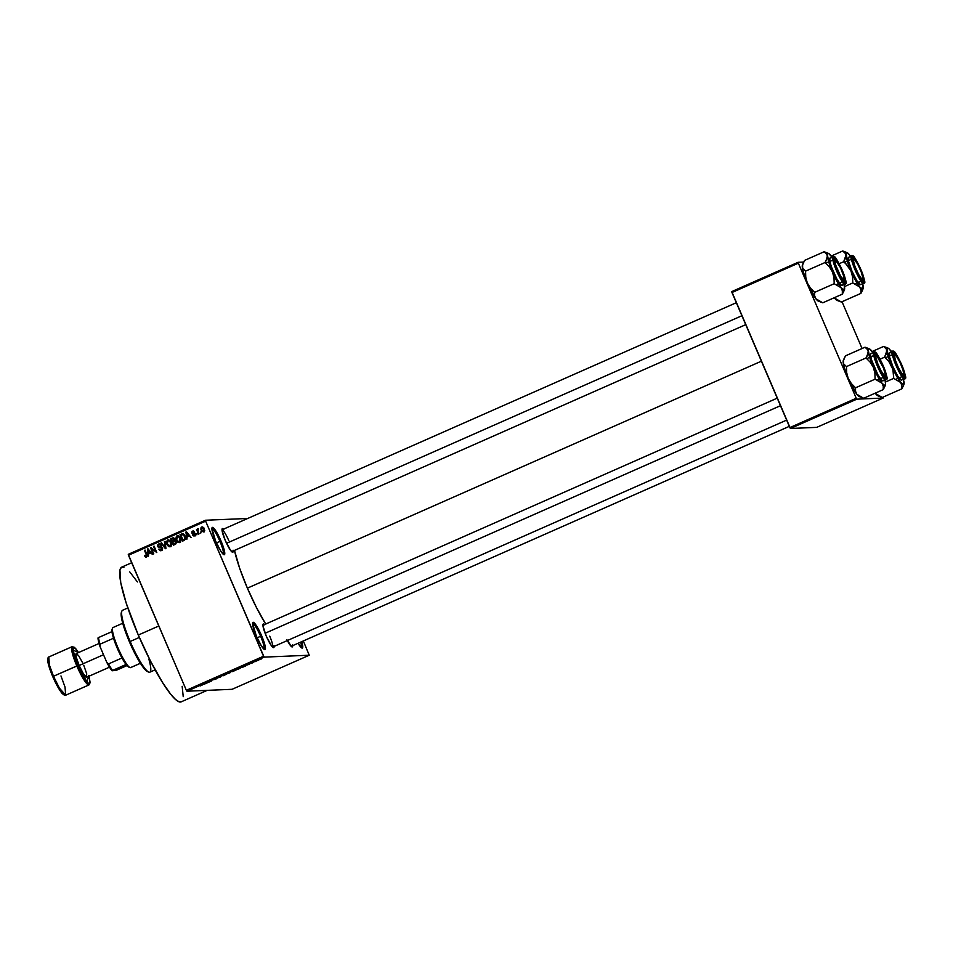 <?xml version="1.0" encoding="UTF-8"?>
<svg xmlns="http://www.w3.org/2000/svg" width="953" height="953" viewBox="0 0 953 953"><rect width="100%" height="100%" fill="white"/><g stroke="black" fill="none" stroke-linecap="round" stroke-linejoin="round"><path stroke-width="1.43" d="M223.145 554.158A13.926 2.323 66.2 0 0 219.94 541.364L221.013 540.959A14.926 2.49 -113.8 0 1 223.895 554.694A14.926 2.49 -113.8 0 1 215.676 541.185L211.9 528.462L213.115 527.617L216.081 531.309L223.05 546.2L224.705 552.383L224.205 554.753L220.608 550.822L215.676 541.185A14.926 2.49 -113.8 0 1 212.019 527.783A14.926 2.49 -113.8 0 1 221.013 540.959L219.94 541.364A13.926 2.323 -113.8 0 1 223.145 554.158M263.826 649.064A13.926 2.323 66.2 0 0 260.61 636.27L261.682 635.865A14.926 2.49 -113.8 0 1 264.577 649.601A14.926 2.49 -113.8 0 1 256.357 636.092L252.581 623.369L253.784 622.523L256.762 626.216L263.731 641.107L265.375 647.29L264.886 649.66L261.289 645.729L256.357 636.092A14.926 2.49 -113.8 0 1 252.688 622.69A14.926 2.49 -113.8 0 1 261.682 635.865L260.61 636.27A13.926 2.323 -113.8 0 1 263.826 649.064M301.148 647.504A13.926 2.323 66.2 0 0 300.66 642.131A13.926 2.323 -113.8 0 1 301.148 647.504M301.744 641.655A14.926 2.49 -113.8 0 1 301.898 648.028A14.926 2.49 -113.8 0 1 298.063 643.275L302.208 648.088L302.709 645.717L301.744 641.655M192.47 532.858L194.734 533.025L195.508 534.407L194.888 535.753L193.423 535.92L192.577 535.026L194.186 535.288L194.877 534.323L192.137 533.489L192.053 531.405L194.09 531.381L191.803 533.001L194.829 534.168L194.364 535.229L192.577 535.026L194.615 535.908L195.353 533.799L192.339 532.656L192.828 531.762L194.412 531.845L192.53 531.107L191.803 533.001L192.47 532.834M272.546 647.087A11.936 1.989 66.2 0 0 269.735 636.163A11.936 1.989 -113.8 0 1 272.546 647.087L786.642 420.106M274.083 646.444A12.937 2.156 -113.8 0 1 273.32 647.659A12.937 2.156 -113.8 0 1 266.197 635.949L262.992 626.038L263.421 623.989L264.696 624.858M233.175 550.989A12.937 2.156 -113.8 0 1 232.413 552.204A12.937 2.156 -113.8 0 1 225.277 540.494L222.085 530.595L222.156 528.784L223.776 529.403M292.678 645.657A12.937 2.156 -113.8 0 1 291.916 646.884A12.937 2.156 -113.8 0 1 287.365 640.571M257.119 637.807L260.61 636.27L257.119 637.807M216.438 542.9L219.94 541.364L216.438 542.9M131.693 562.735L121.71 567.142A73.619 12.282 66.2 0 0 138.304 635.043L158.806 625.99L138.304 635.043A73.619 12.282 66.2 0 0 181.189 701.849L207.218 690.353M265.792 624.167L256.536 607.68L247.387 588.156L239.763 568.56L234.486 550.405A55.715 9.292 66.2 0 0 247.387 588.156L761.387 361.187L247.387 588.156A55.715 9.292 66.2 0 0 265.708 624.036M205.443 520.243L247.709 518.468L205.443 520.243L205.645 521.16L128.476 555.242L186.359 690.306L263.54 656.224L205.645 521.16L264.112 657.129L309.248 655.223L232.079 689.305L186.931 691.211L264.112 657.129L309.248 655.223L303.316 640.964L309.248 655.223L232.079 689.305L186.931 691.211L264.112 657.129L263.54 656.224L186.359 690.306L128.262 554.324L205.443 520.243L205.645 521.16L128.476 555.242L128.262 554.324L205.443 520.243M258.501 660.25L256.345 660.953L258.501 660.25M253.796 662.323L252.319 662.609L253.796 662.323M249.329 664.301L247.303 664.896L249.329 664.301M239.155 668.78L236.237 669.578L239.155 668.78M229.864 672.889L226.85 673.723L229.864 672.889M220.703 676.928L217.213 677.976L220.703 676.928M208.516 682.312L211.542 680.978L208.516 682.312M200.309 685.91L202.274 684.993L200.309 685.91M203.739 684.421L207.289 682.848L203.739 684.421M216.14 678.953L213.436 679.751L216.14 678.953M223.264 675.737L226.766 674.081L223.264 675.737M232.639 671.591L236.153 669.935L232.639 671.591M242.241 667.422L245.803 665.849L242.241 667.422M252.164 663.038L251.413 663.3L252.164 663.038M256.083 661.311L255.333 661.573L256.083 661.311M261.467 658.928L260.717 659.19L261.467 658.928M200.952 531.917L200.773 533.084L200.952 531.917M198.021 531.44L199.058 533.847L198.486 534.097L196.497 529.451L197.378 529.939L198.355 528.82L198.021 531.44L198.355 528.82L197.378 529.939L196.497 529.451L198.486 534.097L199.058 533.847L198.021 531.44M197.033 533.656L196.854 534.812L197.033 533.656M187.169 536.825L186.895 539.207L185.895 532.06L186.502 531.786L191.065 537.373L189.147 535.943L187.169 536.825L189.147 535.943L191.065 537.373L186.502 531.786L185.895 532.06L186.895 539.207L187.169 536.825M180.462 542.436L177.52 542.066L175.793 539.076L176.436 536.229L178.878 536.086L180.784 538.826L180.725 541.554L179.76 542.46L180.975 540.768L180.558 538.219L176.948 535.908L176.186 540.244L178.402 542.15L176.901 540.208M170.373 546.605L168.538 546.474L166.799 544.389L166.346 541.697L167.847 539.946L169.801 540.434L171.409 542.972L171.54 545.176L170.373 546.605L171.588 544.913L171.171 542.364L167.573 540.053L166.799 544.389L169.67 546.772M146.559 557.124L144.475 555.67L146.059 556.421L146.679 555.837L144.511 550.334L145.082 550.084L147.346 555.897L146.559 557.124L146.941 554.42L145.082 550.084L144.511 550.334L146.679 555.611L146.035 556.421L146.988 556.338L145.011 555.337L144.475 555.67L145.475 557.064L146.19 557.029L145.19 555.647L146.19 557.029L145.475 557.064L146.559 557.124L145.475 557.064M148.668 553.824L148.394 556.218L147.393 549.059L147.989 548.797L152.551 554.372L150.645 552.954L148.668 553.824L150.645 552.954L152.551 554.372L147.989 548.797L147.393 549.059L148.394 556.218L148.668 553.824M151.587 548.725L153.778 553.836L153.207 554.086L150.467 547.701L155.684 551.489L153.493 546.367L154.064 546.117L156.792 552.502L151.587 548.725L156.792 552.502L154.064 546.117L153.493 546.367L155.684 551.489L150.467 547.701L153.207 554.086L153.778 553.836L151.587 548.725L152.301 548.69L151.587 548.725M162.129 550.536L158.603 549.238L161.414 550.56L162.403 547.927L162.32 549.833L160.14 550.703L158.603 549.238L161.152 549.798L161.772 548.058L158.543 547.51L157.507 546.176L157.9 544.461L160.021 544.044L161.045 545.199L158.734 544.842L158.293 546.462L161.379 546.879L162.403 547.927L158.21 546.295L158.841 544.794L161.093 545.283M165.012 541.28L165.405 548.702L160.974 543.067L161.569 542.805L165.334 547.844L164.416 541.542L165.012 541.28L164.416 541.542L165.334 547.844L161.569 542.805L160.974 543.067L165.953 548.463L165.012 541.28M176.067 541.769L175.948 543.853L173.363 545.187L170.623 538.802L173.72 537.933L174.613 540.542L176.067 541.769L174.613 540.542L174.649 538.933L172.398 538.016L170.623 538.802L173.363 545.187L175.126 544.413L176.067 541.769L175.233 541.221M185.192 536.122L185.513 539.338L182.738 541.042L179.998 534.657L183.024 533.716L185.192 536.122L182.559 533.668L179.998 534.657L182.738 541.042L184.417 540.303L185.192 536.122M204.323 528.701L204.359 531.405L202.143 531.583L200.88 529.32L201.059 527.605L202.56 526.938L203.918 527.926L201.714 527.045L201.154 530.154L203.787 531.857L204.323 528.701M883.121 398.056L816.721 427.373L790.418 428.481L856.818 399.164L883.121 398.056L882.919 397.187L883.121 398.056L856.818 399.164L856.247 398.259L798.364 263.195L731.964 292.523L789.846 427.575L856.247 398.259L856.818 399.164L790.418 428.481L816.721 427.373L883.121 398.056M731.749 291.594L798.149 262.278L803.641 262.039L798.149 262.278L798.364 263.195L856.247 398.259L789.846 427.575L790.418 428.481L731.749 291.594L731.964 292.523L798.364 263.195L798.149 262.278L731.749 291.594M862.072 348.524L842.023 301.732L862.072 348.524M292.607 644.883L292.535 646.682L291.63 646.73L286.913 639.701M233.104 550.215L232.675 552.264L230.543 550.322L225.277 540.494A12.937 2.156 -113.8 0 1 222.109 528.891A12.937 2.156 -113.8 0 1 223.526 529.141M274.011 645.657L273.594 647.718L271.45 645.777L266.197 635.949A12.937 2.156 -113.8 0 1 263.016 624.334A12.937 2.156 -113.8 0 1 264.446 624.596M182.166 686.339L183.226 696.667M181.546 701.646L178.973 701.753L175.328 699.276L170.778 694.308L162.618 682.634L150.383 660.846L138.304 635.043L126.213 603.154L120.733 582.64L119.935 570.037L121.365 567.345L123.938 567.238M129.751 571.895L137.423 581.938M222.013 529.844A11.936 1.989 -113.8 0 1 228.827 540.708A11.936 1.989 66.2 0 0 222.013 529.844M211.9 528.701A13.926 2.323 -113.8 0 1 219.94 541.364A13.926 2.323 66.2 0 0 211.9 528.701M252.581 623.607A13.926 2.323 -113.8 0 1 260.61 636.27A13.926 2.323 66.2 0 0 252.581 623.607M171.588 544.902L169.694 545.866M145.166 555.647L144.475 555.67L145.166 555.647M146.274 556.361L147.393 555.575M147.31 555.587L146.679 555.611L147.31 555.587M147.06 554.694L146.393 554.717L147.06 554.694M145.178 550.298L144.511 550.334L145.178 550.298M147.381 555.813L146.655 556.385M148.763 553.776L148.656 552.99L148.763 553.776M148.18 549.571L147.393 549.059L148.18 549.571M152.504 554.396L150.645 552.954L152.504 554.396M150.836 552.264L148.537 552.99L148.025 549.571L150.824 552.264L148.537 552.99L150.836 552.264M151.634 548.725L150.467 547.701L151.289 547.618L151.634 548.725M156.352 551.465L155.684 551.489L156.352 551.465M154.16 546.343L153.493 546.367L154.16 546.343M156.685 552.549L152.301 548.69L156.685 552.549M160.64 550.751L161.414 550.56M161.152 549.798L162.546 548.154L157.626 546.522L162.487 548.166L160.604 549.929L161.855 549.762L158.603 549.238L161.069 550.715M159.425 547.641L161.414 547.51M158.841 544.794L161.045 545.199L158.508 544.056L157.626 546.522L159.211 544.02L158.508 544.056L159.568 543.901L158.15 545.414M159.234 543.877L158.508 544.056M161.212 545.509L159.556 544.759M160.974 546.796L158.663 546.867M160.795 546.819L161.593 546.76M158.341 546.486L159.925 547.618M158.496 546.796L159.258 547.487M161.152 547.522L162.415 547.915M162.641 548.88L161.974 549.714M161.855 549.762L160.664 549.774M162.892 544.58L160.974 543.067L162.892 544.58M165.048 541.518L164.416 541.542L165.048 541.518M167.049 541.745L168.276 540.017L167.573 540.053L168.621 539.91M168.276 539.886L167.573 540.053M171.087 546.581L169.015 546.295L170.289 546.748M168.848 539.863L167.025 541.971M169.348 540.661L170.932 541.852M171.611 544.806L169.527 545.986L167.383 544.139L167.895 540.792L169.11 540.649M171.302 542.567L170.444 541.233L168.61 540.768M169.741 541.256L171.254 542.567L170.599 542.591L170.051 545.866L170.98 543.925L169.741 541.256M167.799 544.925L170.051 545.866M173.97 544.925L173.649 544.187L173.97 544.925M176.353 542.662L173.613 544.187L172.374 541.209L172.684 541.935L175.197 541.221M173.768 537.802L171.552 539.279L170.623 538.802L173.482 537.849M173.148 537.814L172.398 538.016M173.911 538.588L174.721 539.041M174.792 540.268L172.326 541.209L171.516 539.303L172.505 538.862L174.768 539.267L173.97 540.411L174.685 540.375L174.84 539.255L173.22 538.826M172.505 538.862L174.125 539.291L173.327 538.612L171.516 539.303L172.326 541.209L174.685 540.375L172.326 541.209L174.042 540.339L174.125 539.291M173.78 541.459L172.648 541.947L173.613 544.187L174.816 543.663L174.316 544.163L176.091 543.281L175.376 543.317L175.209 541.578L173.78 541.459L176.15 541.995L175.376 543.317L176.21 541.995L174.482 541.423M178.723 536.515L179.831 537.087L177.27 536.658L176.353 538.648L176.758 540.006L177.27 536.658L179.116 537.111L179.974 538.457L179.438 541.721L176.186 540.244L179.676 542.602M176.424 537.611L177.663 535.884L176.948 535.908L178.008 535.765M177.651 535.741L176.948 535.908M179.045 542.638L179.76 542.46M178.235 535.729L176.4 537.826M180.999 540.673L179.438 541.721L180.367 540.244L179.974 538.457L180.641 538.421L179.116 537.111L180.32 537.718M177.187 540.792L179.498 541.816M177.27 536.658L178.485 536.503M180.689 538.421L179.831 537.087L177.985 536.622M179.438 541.721L180.975 540.72M183.345 540.78L183.036 540.041L183.345 540.78M183.024 533.68L180.927 535.133L179.998 534.657L183.262 533.644M185.74 538.516L182.988 540.053L180.891 535.157L183.822 534.514M184.12 534.669L184.87 535.455M182.654 534.478L183.488 534.442L182.619 534.681M182.773 534.478L185.275 536.336L182.773 534.478L185.692 538.004L184.012 539.601L185.764 538.004M185.275 536.336L184.62 536.372L184.834 539.005L182.988 540.053L184.727 539.565L182.988 540.053L180.891 535.157L181.904 534.704M187.276 536.777L187.169 535.979L187.276 536.777M186.681 532.56L185.895 532.06L186.681 532.56M191.005 537.397L189.147 535.943L191.005 537.397M189.337 535.264L187.05 535.991L186.526 532.572L189.337 535.252L187.05 535.991L189.337 535.264M195.317 535.872L193.316 534.978L194.138 535.884M194.364 535.229L193.114 534.693M195.544 534.764L195.21 533.775L192.518 532.965L193.233 531.071L192.53 531.107L193.447 530.988M195.46 534.133L194.829 534.168L195.46 534.133M193.328 533.835L194.495 533.811M192.828 531.762L193.876 532.179M194.591 532.155L193.542 531.726L193.042 532.62M194.626 532.87L192.685 532.953M193.685 531.679L194.412 531.893M193.507 530.976L192.375 532.417M192.518 532.965L193.947 533.799M194.71 533.751L195.413 533.918M195.079 535.193L194.007 535.312M197.128 533.871L196.461 533.906L197.128 533.871M197.819 530.845L197.426 529.939L197.819 530.845M197.164 529.427L196.497 529.451L197.164 529.427M198.093 529.904L198.415 528.784L197.712 528.82M198.093 529.749L198.355 528.82M201.047 532.143L200.38 532.179L201.047 532.143M204.49 531.822L201.833 530.118M201.536 528.224L202.429 527.009L201.714 527.045L202.608 526.949L201.512 528.403M202.06 530.523L203.644 531.929M204.74 530.452L203.513 531.178L203.763 528.998L204.43 528.963L202.584 527.676L203.763 528.998L203.513 531.178L201.726 529.892L201.988 527.712L204.204 528.415M201.988 527.712L201.726 529.892L203.346 531.071M204.478 528.963L202.703 527.688M203.513 531.178L204.681 530.63M148.025 549.571L148.537 552.99L150.133 552.287L148.025 549.571M167.895 540.792L166.942 542.317L167.466 544.342M186.526 532.572L187.05 535.991L188.634 535.288L186.526 532.572M201.286 685.517L202.167 684.957M203.906 684.147L205.455 683.361L203.906 684.147M216.974 678.357L216.045 678.941M213.472 679.763L216.843 678.274L213.424 679.751M214.901 678.989L214.044 679.501M222.847 675.748L226.04 674.188L222.68 675.594M230.161 672.544L228.065 673.39L230.507 672.234M227.946 673.449L229.923 672.401L227.946 673.449M232.222 671.603L235.427 670.162L232.055 671.448M237.905 669.28L240.216 668.172L237.905 669.28M242.407 667.136L243.968 666.361L242.407 667.136M249.853 663.872L249.245 664.289M248.376 664.348L247.339 664.908M247.887 664.646L248.519 664.336M257.012 660.715L257.679 660.286M259.049 659.821L258.394 660.25M148.978 659.512A33.831 5.647 -113.8 0 1 148.787 672.115A33.831 5.647 -113.8 0 1 130.156 641.488L129.441 641.869A32.831 5.48 66.2 0 0 147.524 671.603A32.831 5.48 66.2 0 0 148.108 671.746M127.809 607.954L122.532 610.289A33.831 5.647 66.2 0 0 130.156 641.488L139.329 637.438L130.156 641.488A33.831 5.647 66.2 0 0 149.859 672.175L155.136 669.84M148.203 671.746L145.952 670.519L141.556 665.063L130.728 644.824L122.58 622.714L121.15 615.185L121.496 612.136M130.156 641.488A33.831 5.647 -113.8 0 1 121.853 611.123L121.388 612.398A32.831 5.48 66.2 0 0 129.441 641.869L130.156 641.488M839.271 301.267L841.356 302.018L860.904 293.393L841.356 302.018L834.506 298.027A20.025 3.335 66.2 0 0 836.937 300.326L839.343 301.303L834.268 297.729A20.025 3.335 66.2 0 0 834.506 298.027L837.353 300.409M844.811 251.723L846.729 252.581A20.025 3.335 -113.8 0 1 847.146 252.664L842.726 250.973L831.219 256.059L842.726 250.973L844.966 252.688L846.002 255.118A20.025 3.335 -113.8 0 1 846.729 252.581L842.726 250.973L845.668 253.796L845.466 258.227L843.691 261.73L839.152 263.731L843.691 261.73L845.895 263.755L851.029 271.105L852.59 276.906L852.78 282.934L859.63 286.936L860.94 289.962L860.904 293.393L863.096 288.771A20.025 3.335 -113.8 0 1 859.63 286.936L853.185 275.846L846.979 259.895L846.335 252.759L847.932 253.176L850.612 256.405M863.275 281.23L860.154 277.823L855.877 269.461L852.959 261.051L853.114 257.501A12.937 2.156 -113.8 0 1 860.499 269.27A12.937 2.156 -113.8 0 1 863.275 281.23L863.275 281.23A12.937 2.156 -113.8 0 1 863.013 281.171A12.937 2.156 -113.8 0 1 856.223 270.235A12.937 2.156 -113.8 0 1 852.709 257.858A12.937 2.156 -113.8 0 1 853.114 257.501L856.235 260.908L860.499 269.27L863.418 277.68L863.275 281.23M852.613 258.787L853.114 257.501L852.613 258.787A11.936 1.989 66.2 0 1 852.852 258.859L854.114 259.371A10.948 1.823 -113.8 0 1 861.167 271.796L862.894 277.978L862.727 279.3L861.869 279.11L858.689 274.535L855.222 266.935A10.948 1.823 -113.8 0 1 854.114 259.371M855.067 283.768L856.973 282.958M851.791 255.916L851.625 255.952A14.926 2.49 -113.8 0 1 851.791 255.916C846.538 251.187 862.441 288.294 863.525 283.291L863.823 282.505C862.787 287.306 847.515 251.687 852.566 256.226L851.791 255.916L852.566 256.226L852.399 260.145L855.639 269.473L860.368 278.729L863.823 282.505L863.99 278.586L860.75 269.258L856.02 260.002L852.566 256.226C853.602 251.425 868.862 287.056 863.823 282.505L863.525 283.291A14.926 2.49 -113.8 0 1 855.186 270.164A14.926 2.49 -113.8 0 1 851.625 255.952L851.994 255.869C852.959 253.45 861.822 269.008 863.93 278.276C864.526 282.445 864.442 284.101 863.68 283.255A14.926 2.49 -113.8 0 1 863.525 283.291L860.63 284.602A14.926 2.49 66.2 0 1 860.476 284.637L860.881 284.351M848.742 257.262A14.926 2.49 66.2 0 0 848.575 257.298A14.926 2.49 66.2 0 0 852.137 271.51A14.926 2.49 66.2 0 0 860.476 284.637L856.866 280.706L851.934 271.069L848.575 261.348L848.742 257.262M847.146 252.664A20.025 3.335 -113.8 0 1 849.576 254.975L848.325 253.701M863.132 288.282L863.215 286.782A20.025 3.335 -113.8 0 0 862.668 283.708L862.87 289.14L859.63 286.936L860.94 289.962L860.904 293.393L862.668 289.903M844.501 286.591L852.78 282.934L844.501 286.591M862.882 285.483L863.215 286.782A20.025 3.335 -113.8 0 1 863.096 288.771M851.029 271.105A20.025 3.335 -113.8 0 1 846.002 255.118L843.691 261.73L847.908 265.994L851.029 271.105L852.59 276.906L852.78 282.934L859.63 286.936A20.025 3.335 -113.8 0 1 851.029 271.105M854.877 266.983L853.495 260.753L853.662 259.442L854.519 259.621L857.7 264.195L861.167 271.796A10.948 1.823 -113.8 0 1 862.834 279.11A10.948 1.823 -113.8 0 1 855.222 266.935L854.877 266.983M862.239 280.599A11.936 1.989 66.2 0 0 862.358 280.385L862.834 279.11M838.497 272.927L838.783 272.737A10.948 1.823 -113.8 0 1 835.531 260.157A10.948 1.823 -113.8 0 1 840.415 267.555L835.614 260.193L834.876 261.146L835.733 265.125L840.629 276.251L844.013 280.17L843.929 276.775L840.415 267.555A10.948 1.823 -113.8 0 1 844.239 279.896A10.948 1.823 -113.8 0 1 838.783 272.737L838.497 272.927M835.531 260.157L834.256 259.645A11.936 1.989 66.2 0 0 834.018 259.597L834.518 258.287L834.018 259.573M226.552 543.293L741.91 315.729L226.552 543.293M843.643 281.385A11.936 1.989 66.2 0 0 843.762 281.171L844.239 279.896M903.146 376.054A11.936 1.989 66.2 0 0 903.265 375.839L903.742 374.565A10.948 1.823 -113.8 0 1 898.286 367.417L901.824 373.516L903.766 374.517L902.967 369.847L899.918 362.223A10.948 1.823 -113.8 0 1 903.742 374.565M899.918 362.223L896.392 356.124L894.45 355.124L895.236 359.793L898.286 367.417A10.948 1.823 -113.8 0 1 895.034 354.826A10.948 1.823 -113.8 0 1 899.918 362.223M895.034 354.826L893.759 354.313A11.936 1.989 66.2 0 0 893.521 354.266M884.551 376.84A11.936 1.989 66.2 0 0 884.682 376.626L885.158 375.339A10.948 1.823 -113.8 0 1 877.546 363.164L875.819 356.994L875.986 355.672L876.843 355.862L883.479 368.037A10.948 1.823 -113.8 0 1 885.158 375.339M780.471 405.692L265.101 633.269L780.471 405.692M883.479 368.037L885.218 374.207L885.051 375.53L884.193 375.339L881.013 370.765L877.546 363.164A10.948 1.823 -113.8 0 1 876.438 355.612A10.948 1.823 -113.8 0 1 883.479 368.037M876.438 355.612L875.176 355.1A11.936 1.989 66.2 0 0 874.937 355.052L875.426 353.742L874.937 355.028M121.972 657.975A20.895 3.49 66.2 0 0 126.058 664.479A20.895 3.49 66.2 0 0 128.726 667.04A20.895 3.49 66.2 0 0 129.155 667.136L126.058 664.479A20.895 3.49 -113.8 0 1 121.972 657.975L113.514 638.236A20.895 3.49 66.2 0 0 121.972 657.975L108.511 663.919L106.796 662.395L99.982 646.491L100.053 644.18L113.514 638.236A20.895 3.49 -113.8 0 1 111.977 631.625A20.895 3.49 66.2 0 0 113.514 638.236L100.053 644.18A20.895 3.49 -113.8 0 1 98.516 637.569L97.992 637.95A19.894 3.324 66.2 0 0 99.982 646.491L98.147 639.523L98.516 637.569A20.895 3.49 66.2 0 0 100.053 644.18L99.982 646.491L106.796 662.395A19.894 3.324 66.2 0 0 112.073 670.793L126.058 664.479L112.597 670.424A20.895 3.49 -113.8 0 1 108.511 663.919A20.895 3.49 66.2 0 0 112.597 670.424L112.073 670.793L110.905 669.268L106.796 662.395L108.511 663.919L121.972 657.975M122.723 623.25L113.002 627.55A21.883 3.657 66.2 0 0 118.22 648.385A21.883 3.657 66.2 0 0 130.442 667.648A21.883 3.657 -113.8 0 1 129.989 667.553A21.883 3.657 -113.8 0 1 118.506 649.041A21.883 3.657 -113.8 0 1 112.561 628.087L112.085 629.373A20.895 3.49 66.2 0 0 111.977 631.625L112.299 629.004M112.561 628.087A21.883 3.657 -113.8 0 1 113.24 627.491M130.883 667.457A21.883 3.657 -113.8 0 1 130.442 667.648L140.389 663.264L130.442 667.648A21.883 3.657 66.2 0 0 130.68 667.588L140.413 663.3M126.987 665.599L116.445 670.257L112.073 670.793L116.445 670.257L126.987 665.599M111.977 631.625L98.516 637.569L111.977 631.625M88.76 675.415L90.047 682.205L89.284 683.658L88.438 683.337L84.472 678.417L77.908 665.551L76.824 665.956L82.732 677.821L88.998 684.909A20.895 3.49 -113.8 0 1 76.824 665.956L53.499 676.261L49.425 665.134L48.794 656.986A20.895 3.49 66.2 0 0 53.499 676.261L77.908 665.551L72.952 650.053L78.539 652.555L74.548 647.361L72.118 646.682L72.762 654.83L76.824 665.956A20.895 3.49 -113.8 0 1 72.118 646.682L48.794 656.986C48.043 657.058 47.71 658.463 47.769 661.215C48.377 665.087 50.044 670.233 52.76 676.642L53.499 676.261A20.895 3.49 66.2 0 0 65.674 695.213L59.408 688.126L53.499 676.261L52.76 676.642L58.312 687.792L64.292 694.725M48.222 658.332L48.948 666.207L52.772 676.642C55.977 684.028 59.015 689.519 61.862 693.117C63.851 695.023 65.126 695.714 65.674 695.213L88.998 684.909L90.142 682.658L89.01 676.201L86.699 681.586L76.443 661.99L73.417 652.602L73.095 647.528L75.597 648.481L78.539 652.555M99.052 643.489L76.24 653.567A12.937 2.156 66.2 0 0 79.147 665.504L103.52 654.735L79.147 665.504L83.423 673.854L86.544 677.261L86.687 673.723L83.769 665.301M82.732 662.99L78.515 655.485L76.026 653.782L76.228 657.082L79.147 665.504A12.937 2.156 66.2 0 0 86.687 677.238L109.5 667.16M51.319 673.08L48.293 663.693L47.972 658.63M64.161 694.749L60.861 691.759L54.369 680.204M60.968 675.939L65.03 687.065L65.674 695.213M844.084 284.482L844.62 287.568A20.025 3.335 -113.8 0 1 844.501 289.557A20.025 3.335 -113.8 0 1 843.881 290.105L842.309 294.179L844.501 289.557M844.692 282.017A12.937 2.156 -113.8 0 1 844.418 281.957A12.937 2.156 -113.8 0 1 837.627 271.021A12.937 2.156 -113.8 0 1 834.113 258.632A12.937 2.156 -113.8 0 1 834.518 258.287L837.639 261.694L841.916 270.056L844.835 278.467L844.692 282.017L841.559 278.61L837.294 270.247L834.375 261.825L834.518 258.287A12.937 2.156 -113.8 0 1 841.916 270.056A12.937 2.156 -113.8 0 1 844.692 282.017M829.98 258.084A14.926 2.49 66.2 0 1 830.146 258.049L829.658 260.419L831.302 266.602L837.056 279.432L841.249 285.185L845.097 284.042A14.926 2.49 -113.8 0 1 844.93 284.077L841.88 285.423A14.926 2.49 66.2 0 0 842.047 285.388L845.097 284.042C845.847 284.887 845.93 283.232 845.335 279.062C843.238 269.794 834.363 254.237 833.41 256.655L833.97 257.012C835.007 252.211 850.279 287.83 845.24 283.291L844.93 284.077A14.926 2.49 -113.8 0 1 836.591 270.95A14.926 2.49 -113.8 0 1 833.041 256.738A14.926 2.49 -113.8 0 1 833.196 256.702L829.98 258.084A14.926 2.49 66.2 0 0 833.541 272.296A14.926 2.49 66.2 0 0 841.88 285.423L842.285 285.138M818.758 301.196L815.911 298.813A20.025 3.335 66.2 0 0 818.341 301.112L822.773 302.804L815.911 298.813L814.612 295.787L814.648 292.345L834.185 283.72L841.046 287.711L842.345 290.736L842.309 294.179L822.773 302.804L842.309 294.179L844.084 290.689M820.676 302.053L815.911 298.813L814.612 295.787L814.648 292.345L810.431 288.092L807.31 282.981L805.75 277.168L805.559 271.14L802.617 268.317L802.402 265.005A20.025 3.335 66.2 0 0 802.283 266.995A20.025 3.335 66.2 0 0 807.31 282.981A20.025 3.335 66.2 0 0 815.911 298.813L807.31 282.981L805.75 277.168L805.559 271.14L825.095 262.516L829.324 266.78L832.434 271.879L833.994 277.692L834.185 283.72L814.648 292.345L810.431 288.092L807.31 282.981L803.26 271.772L802.355 265.518L804.594 260.383L824.131 251.759L827.073 254.582L827.335 257.381L825.095 262.516L805.559 271.14L802.617 268.317L802.617 264.636M844.298 286.257L844.287 289.926L841.046 287.711L832.434 271.879L828.979 262.683L827.371 254.82L827.74 253.546L828.681 253.51L832.017 257.179M826.227 252.509L824.131 251.759L826.37 253.474L827.407 255.904A20.025 3.335 -113.8 0 1 828.562 253.45L824.131 251.759L804.594 260.383L802.807 263.898M833.196 256.702C827.943 251.961 843.846 289.069 844.93 284.077L845.787 282.243L845.394 279.36L842.166 270.044L836.341 259.156L834.578 257.239L833.577 257.286L834.34 262.933L838.187 272.82L841.773 279.515L845.24 283.291C844.203 288.092 828.931 252.462 833.97 257.012L833.041 256.738M828.562 253.45A20.025 3.335 -113.8 0 1 830.98 255.749L829.729 254.487M826.108 260.729L825.095 262.516L829.324 266.78L832.434 271.879A20.025 3.335 -113.8 0 1 827.407 255.904L826.108 260.729M841.046 287.711A20.025 3.335 -113.8 0 1 832.434 271.879L833.994 277.692L834.185 283.72L841.046 287.711L842.345 290.736L842.309 294.179L843.881 290.105A20.025 3.335 -113.8 0 1 841.046 287.711M880.179 396.722L882.275 397.472L901.812 388.848L882.275 397.472L875.414 393.482A20.025 3.335 66.2 0 0 877.844 395.781L880.262 396.758L875.188 393.172A20.025 3.335 66.2 0 0 875.414 393.482L878.261 395.864M885.73 347.178L887.648 348.036A20.025 3.335 -113.8 0 1 888.065 348.119L883.634 346.427L872.126 351.514L883.634 346.427L885.873 348.143L886.909 350.573A20.025 3.335 -113.8 0 1 887.648 348.036L883.634 346.427L886.576 349.251L886.385 353.682L884.598 357.184L880.06 359.186L884.598 357.184L888.827 361.449L892.925 369.419L893.688 378.389L900.549 382.391L901.848 385.417L901.812 388.848L903.587 385.346L901.812 388.848L901.395 383.833L894.093 371.301L887.886 355.338L887.243 348.214L888.839 348.619L891.52 351.848M904.194 376.685L901.061 373.278L896.797 364.916L893.878 356.505L894.021 352.955A12.937 2.156 -113.8 0 1 901.419 364.725A12.937 2.156 -113.8 0 1 904.194 376.685A12.937 2.156 -113.8 0 1 903.92 376.626A12.937 2.156 -113.8 0 1 897.13 365.69A12.937 2.156 -113.8 0 1 893.616 353.301A12.937 2.156 -113.8 0 1 894.021 352.955L897.142 356.362L901.419 364.725L904.337 373.135L904.194 376.685M893.521 354.242L894.021 352.955L893.521 354.242M898.953 377.912L902.026 376.578M896.011 379.234L897.881 378.412M892.699 351.371L892.544 351.407A14.926 2.49 -113.8 0 1 892.699 351.371C887.446 346.642 903.349 383.749 904.433 378.746L904.742 377.96C903.706 382.761 888.434 347.13 893.473 351.681L892.699 351.371L893.473 351.681L893.318 355.6L896.547 364.928L901.276 374.184L904.742 377.96L904.897 374.041L901.669 364.713L896.928 355.457L893.473 351.681C894.51 346.88 909.781 382.498 904.742 377.96L904.433 378.746A14.926 2.49 -113.8 0 1 896.094 365.618A14.926 2.49 -113.8 0 1 892.544 351.407L892.913 351.323C893.866 348.905 902.741 364.463 904.838 373.731C905.433 377.9 905.35 379.556 904.6 378.71A14.926 2.49 -113.8 0 1 904.433 378.746L901.55 380.056A14.926 2.49 66.2 0 1 901.383 380.092L901.788 379.806M889.649 352.717A14.926 2.49 66.2 0 0 889.483 352.753A14.926 2.49 66.2 0 0 893.044 366.965A14.926 2.49 66.2 0 0 901.383 380.092L897.774 376.161L892.854 366.512L889.483 356.803L889.649 352.717M888.065 348.119A20.025 3.335 -113.8 0 1 890.483 350.418L889.232 349.155M903.587 379.163L903.789 384.595L900.549 382.391A20.025 3.335 -113.8 0 1 891.937 366.56A20.025 3.335 -113.8 0 1 886.909 350.573L884.598 357.184L888.827 361.449L891.937 366.56L893.497 372.361L893.688 378.389L885.408 382.046L893.688 378.389L900.549 382.391A20.025 3.335 -113.8 0 0 904.004 384.226L903.587 385.346M903.801 380.938L904.123 382.236A20.025 3.335 -113.8 0 1 904.004 384.226M885.528 383.011L885.528 383.023A20.025 3.335 -113.8 0 0 884.992 379.937L885.528 383.023A20.025 3.335 -113.8 0 1 885.408 385.012A20.025 3.335 -113.8 0 1 884.801 385.56L883.217 389.634L885.408 385.012M885.599 377.471A12.937 2.156 -113.8 0 1 885.325 377.412A12.937 2.156 -113.8 0 1 878.535 366.476A12.937 2.156 -113.8 0 1 875.033 354.087A12.937 2.156 -113.8 0 1 875.426 353.742L878.547 357.149L882.823 365.499L885.742 373.921L885.599 377.471L882.478 374.064L878.201 365.702L875.283 357.28L875.426 353.742A12.937 2.156 -113.8 0 1 882.823 365.499A12.937 2.156 -113.8 0 1 885.599 377.471L885.015 377.233L885.599 377.471M877.391 380.009L879.297 379.187M880.369 378.686L883.431 377.364M870.899 353.539A14.926 2.49 66.2 0 1 871.054 353.503L870.482 354.587L871.447 359.674L877.963 374.886L882.156 380.64L886.004 379.497A14.926 2.49 -113.8 0 1 885.837 379.532L882.788 380.878A14.926 2.49 66.2 0 0 882.954 380.843L886.004 379.497C886.755 380.342 886.838 378.686 886.254 374.517C884.146 365.249 875.283 349.691 874.318 352.098L874.878 352.467C875.914 347.666 891.186 383.285 886.147 378.746L885.837 379.532A14.926 2.49 -113.8 0 1 877.499 366.405A14.926 2.49 -113.8 0 1 873.949 352.193A14.926 2.49 -113.8 0 1 874.104 352.157L870.899 353.539A14.926 2.49 66.2 0 0 874.449 367.751A14.926 2.49 66.2 0 0 882.788 380.878L883.205 380.592M859.666 396.651L856.83 394.268A20.025 3.335 66.2 0 0 859.249 396.567L863.68 398.259L856.83 394.268L855.52 391.242L855.556 387.8L875.092 379.175L881.954 383.166L883.264 386.191L883.217 389.634L863.68 398.259L883.217 389.634L884.992 386.144M861.595 397.508L856.83 394.268L855.52 391.242L855.556 387.8L851.339 383.547L848.218 378.436L846.657 372.623L846.467 366.595L843.524 363.772L843.31 360.46A20.025 3.335 66.2 0 0 843.191 362.45A20.025 3.335 66.2 0 0 848.218 378.436A20.025 3.335 66.2 0 0 856.83 394.268L848.218 378.436L846.657 372.623L846.467 366.595L866.003 357.971L870.232 362.223L873.353 367.334L874.902 373.147L875.092 379.175L855.556 387.8L851.339 383.547L848.218 378.436L844.167 367.227L843.262 360.973L845.502 355.838L865.038 347.214L867.98 350.037L868.243 352.836L866.003 357.971L846.467 366.595L843.524 363.772L843.524 360.091M885.206 381.712L885.563 384.095L884.801 385.56L881.954 383.166L873.353 367.334L869.886 358.137L868.278 350.275L868.648 349.001L869.589 348.953L872.936 352.634M867.135 347.964L865.038 347.214L867.278 348.929L868.314 351.359A20.025 3.335 -113.8 0 1 869.47 348.905L865.038 347.214L845.502 355.838L843.727 359.352M874.104 352.157C868.862 347.416 884.765 384.524 885.837 379.532L886.695 377.698L886.302 374.815L883.074 365.499L878.344 356.231L876.295 353.42L874.497 352.729L874.723 356.386L877.951 365.714L882.692 374.97L886.147 378.746C885.111 383.547 869.839 347.916 874.878 352.467L873.949 352.193M869.47 348.905A20.025 3.335 -113.8 0 1 871.9 351.204L870.649 349.942M867.016 356.184L866.003 357.971L870.232 362.223L873.353 367.334A20.025 3.335 -113.8 0 1 868.314 351.359L867.016 356.184M881.954 383.166A20.025 3.335 -113.8 0 1 873.353 367.334L874.902 373.147L875.092 379.175L881.954 383.166L883.264 386.191L883.217 389.634L884.801 385.56A20.025 3.335 -113.8 0 1 881.954 383.166M159.246 546.939L159.961 546.915M173.291 538.612L174.006 538.588M194.078 533.775L194.781 533.751M193.149 531.679L193.864 531.643M148.787 672.115L147.524 671.603M848.575 257.298L851.625 255.952M844.441 262.385L847.324 261.11M848.42 260.634L851.47 259.287M861.107 281.123L858.057 282.481M222.013 529.808L736.324 302.709M825.846 263.171L828.741 261.896M829.825 261.42L832.874 260.074M231.662 551.656L745.734 324.651M836.508 284.566L838.378 283.744M839.474 283.255L842.523 281.909M291.153 646.325L789.322 426.348M885.349 357.84L888.244 356.565M889.328 356.088L892.377 354.742M873.782 355.517L870.732 356.875M869.648 357.351L866.765 358.626M777.231 398.151L262.921 625.263M129.989 667.553L128.726 667.04M889.483 352.753L892.544 351.407"/></g></svg>
